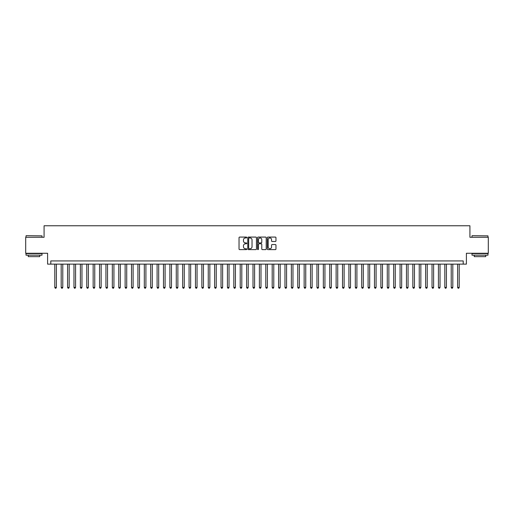 <?xml version="1.0" encoding="UTF-8"?>
<svg xmlns="http://www.w3.org/2000/svg" width="514" height="514" viewBox="0 0 514 514"><rect width="100%" height="100%" fill="white"/><g stroke="black" fill="none" stroke-linecap="round" stroke-linejoin="round"><path stroke-width="0.77" d="M246.771 237.513A0.437 0.437 0 0 0 246.328 237.076L239.665 237.076A0.63 0.63 0 0 0 239.036 237.699L239.036 248.994A0.63 0.63 0 0 0 239.665 249.624L246.328 249.624A0.437 0.437 0 0 0 246.771 249.187A0.437 0.437 0 0 0 246.328 248.744L245.467 248.744A2.011 2.011 0 0 1 243.463 246.739L243.463 245.795A2.011 2.011 0 0 1 245.467 243.79L246.328 243.79A0.437 0.437 0 0 0 246.771 243.347A0.437 0.437 0 0 0 246.328 242.91L245.467 242.91A2.011 2.011 0 0 1 243.463 240.899L243.463 239.961A2.011 2.011 0 0 1 245.467 237.95L246.328 237.95A0.437 0.437 0 0 0 246.771 237.513M275.343 241.496A0.63 0.63 0 0 0 275.967 240.867L275.967 237.699A0.63 0.63 0 0 0 275.343 237.076L267.935 237.076A0.63 0.63 0 0 0 267.306 237.699L267.306 248.994A0.63 0.63 0 0 0 267.935 249.624L275.343 249.624A0.63 0.63 0 0 0 275.967 248.994L275.967 245.172A0.63 0.63 0 0 0 275.343 244.542L272.169 244.542A0.63 0.63 0 0 0 271.546 245.172L271.546 247.067A1.677 1.677 0 0 1 269.863 248.744A1.677 1.677 0 0 1 268.186 247.067L268.186 239.633A1.677 1.677 0 0 1 269.863 237.95A1.677 1.677 0 0 1 271.546 239.633L271.546 240.867A0.63 0.63 0 0 0 272.169 241.496L275.343 241.496M463.204 264.132L466.404 264.132L466.404 253.261L488.3 253.261L488.3 237.275L469.918 237.275L469.918 225.768L44.082 225.768L44.082 237.275L25.7 237.275L25.7 253.261L47.596 253.261L47.596 264.132L463.204 264.132L463.204 260.932L50.796 260.932L50.796 264.132M256.454 237.699A0.63 0.63 0 0 0 255.824 237.076L248.416 237.076A0.63 0.63 0 0 0 247.793 237.699L247.793 248.994A0.63 0.63 0 0 0 248.416 249.624L255.824 249.624A0.63 0.63 0 0 0 256.454 248.994L256.454 237.699M258.176 237.076L265.584 237.076A0.63 0.63 0 0 1 266.207 237.699L266.207 248.994A0.63 0.63 0 0 1 265.584 249.624L262.416 249.624A0.63 0.63 0 0 1 261.787 248.994L261.787 244.413A0.63 0.63 0 0 0 261.157 243.79L259.056 243.79A0.63 0.63 0 0 0 258.426 244.413L258.426 249.187A0.437 0.437 0 0 1 257.989 249.624A0.437 0.437 0 0 1 257.546 249.187L257.546 237.699A0.63 0.63 0 0 1 258.176 237.076M249.11 237.95A0.437 0.437 0 0 0 248.667 238.393L248.667 248.307A0.437 0.437 0 0 0 249.11 248.744L250.016 248.744A2.011 2.011 0 0 0 252.027 246.739L252.027 239.961A2.011 2.011 0 0 0 250.016 237.95L249.11 237.95M261.787 239.659A1.677 1.677 0 0 0 260.11 237.982A1.677 1.677 0 0 0 258.426 239.659L258.426 242.28A0.63 0.63 0 0 0 259.056 242.91L261.157 242.91A0.63 0.63 0 0 0 261.787 242.28L261.787 239.659M54.792 264.132L54.792 287.403L56.392 287.403L56.392 264.132M56.392 287.403L55.91 288.232L55.274 288.232L54.792 287.403M26.214 235.675L42.007 235.868L26.214 235.675M34.014 255.175L26.021 255.175L26.021 253.582L42.007 253.582L42.007 255.175L34.014 255.175M39.764 255.175L39.764 256.647L28.257 256.647L28.257 255.175M472.186 235.675L487.979 235.868L472.186 235.675M479.986 255.175L471.993 255.175L471.993 253.582L487.979 253.582L487.979 255.175L479.986 255.175M485.743 255.175L485.743 256.647L474.236 256.647L474.236 255.175M61.185 264.132L61.185 287.403L62.785 287.403L62.785 264.132M62.785 287.403L62.303 288.232L61.667 288.232L61.185 287.403M67.578 264.132L67.578 287.403L69.178 287.403L69.178 264.132M69.178 287.403L68.696 288.232L68.06 288.232L67.578 287.403M73.971 264.132L73.971 287.403L75.571 287.403L75.571 264.132M75.571 287.403L75.095 288.232L74.453 288.232L73.971 287.403M80.37 264.132L80.37 287.403L81.964 287.403L81.964 264.132M81.964 287.403L81.488 288.232L80.846 288.232L80.37 287.403M86.763 264.132L86.763 287.403L88.363 287.403L88.363 264.132M88.363 287.403L87.881 288.232L87.239 288.232L86.763 287.403M93.156 264.132L93.156 287.403L94.756 287.403L94.756 264.132M94.756 287.403L94.274 288.232L93.638 288.232L93.156 287.403M99.549 264.132L99.549 287.403L101.149 287.403L101.149 264.132M101.149 287.403L100.667 288.232L100.031 288.232L99.549 287.403M105.942 264.132L105.942 287.403L107.542 287.403L107.542 264.132M107.542 287.403L107.06 288.232L106.424 288.232L105.942 287.403M112.335 264.132L112.335 287.403L113.935 287.403L113.935 264.132M113.935 287.403L113.459 288.232L112.817 288.232L112.335 287.403M118.734 264.132L118.734 287.403L120.327 287.403L120.327 264.132M120.327 287.403L119.852 288.232L119.209 288.232L118.734 287.403M125.127 264.132L125.127 287.403L126.727 287.403L126.727 264.132M126.727 287.403L126.245 288.232L125.602 288.232L125.127 287.403M131.52 264.132L131.52 287.403L133.12 287.403L133.12 264.132M133.12 287.403L132.638 288.232L132.002 288.232L131.52 287.403M137.913 264.132L137.913 287.403L139.512 287.403L139.512 264.132M139.512 287.403L139.031 288.232L138.394 288.232L137.913 287.403M144.305 264.132L144.305 287.403L145.905 287.403L145.905 264.132M145.905 287.403L145.423 288.232L144.787 288.232L144.305 287.403M150.698 264.132L150.698 287.403L152.298 287.403L152.298 264.132M152.298 287.403L151.823 288.232L151.18 288.232L150.698 287.403M157.098 264.132L157.098 287.403L158.691 287.403L158.691 264.132M158.691 287.403L158.216 288.232L157.573 288.232L157.098 287.403M163.491 264.132L163.491 287.403L165.09 287.403L165.09 264.132M165.09 287.403L164.608 288.232L163.966 288.232L163.491 287.403M169.883 264.132L169.883 287.403L171.483 287.403L171.483 264.132M171.483 287.403L171.001 288.232L170.365 288.232L169.883 287.403M176.276 264.132L176.276 287.403L177.876 287.403L177.876 264.132M177.876 287.403L177.394 288.232L176.758 288.232L176.276 287.403M182.669 264.132L182.669 287.403L184.269 287.403L184.269 264.132M184.269 287.403L183.787 288.232L183.151 288.232L182.669 287.403M189.062 264.132L189.062 287.403L190.662 287.403L190.662 264.132M190.662 287.403L190.186 288.232L189.544 288.232L189.062 287.403M195.461 264.132L195.461 287.403L197.055 287.403L197.055 264.132M197.055 287.403L196.579 288.232L195.937 288.232L195.461 287.403M201.854 264.132L201.854 287.403L203.454 287.403L203.454 264.132M203.454 287.403L202.972 288.232L202.33 288.232L201.854 287.403M208.247 264.132L208.247 287.403L209.847 287.403L209.847 264.132M209.847 287.403L209.365 288.232L208.729 288.232L208.247 287.403M214.64 264.132L214.64 287.403L216.24 287.403L216.24 264.132M216.24 287.403L215.758 288.232L215.122 288.232L214.64 287.403M221.033 264.132L221.033 287.403L222.633 287.403L222.633 264.132M222.633 287.403L222.151 288.232L221.515 288.232L221.033 287.403M227.426 264.132L227.426 287.403L229.026 287.403L229.026 264.132M229.026 287.403L228.55 288.232L227.908 288.232L227.426 287.403M233.825 264.132L233.825 287.403L235.418 287.403L235.418 264.132M235.418 287.403L234.943 288.232L234.3 288.232L233.825 287.403M240.218 264.132L240.218 287.403L241.811 287.403L241.811 264.132M241.811 287.403L241.336 288.232L240.693 288.232L240.218 287.403M246.611 264.132L246.611 287.403L248.211 287.403L248.211 264.132M248.211 287.403L247.729 288.232L247.086 288.232L246.611 287.403M253.004 264.132L253.004 287.403L254.603 287.403L254.603 264.132M254.603 287.403L254.122 288.232L253.486 288.232L253.004 287.403M259.397 264.132L259.397 287.403L260.996 287.403L260.996 264.132M260.996 287.403L260.514 288.232L259.878 288.232L259.397 287.403M265.789 264.132L265.789 287.403L267.389 287.403L267.389 264.132M267.389 287.403L266.914 288.232L266.271 288.232L265.789 287.403M272.189 264.132L272.189 287.403L273.782 287.403L273.782 264.132M273.782 287.403L273.307 288.232L272.664 288.232L272.189 287.403M278.582 264.132L278.582 287.403L280.175 287.403L280.175 264.132M280.175 287.403L279.7 288.232L279.057 288.232L278.582 287.403M284.974 264.132L284.974 287.403L286.574 287.403L286.574 264.132M286.574 287.403L286.092 288.232L285.45 288.232L284.974 287.403M291.367 264.132L291.367 287.403L292.967 287.403L292.967 264.132M292.967 287.403L292.485 288.232L291.849 288.232L291.367 287.403M297.76 264.132L297.76 287.403L299.36 287.403L299.36 264.132M299.36 287.403L298.878 288.232L298.242 288.232L297.76 287.403M304.153 264.132L304.153 287.403L305.753 287.403L305.753 264.132M305.753 287.403L305.271 288.232L304.635 288.232L304.153 287.403M310.546 264.132L310.546 287.403L312.146 287.403L312.146 264.132M312.146 287.403L311.67 288.232L311.028 288.232L310.546 287.403M316.945 264.132L316.945 287.403L318.539 287.403L318.539 264.132M318.539 287.403L318.063 288.232L317.421 288.232L316.945 287.403M323.338 264.132L323.338 287.403L324.938 287.403L324.938 264.132M324.938 287.403L324.456 288.232L323.814 288.232L323.338 287.403M329.731 264.132L329.731 287.403L331.331 287.403L331.331 264.132M331.331 287.403L330.849 288.232L330.213 288.232L329.731 287.403M336.124 264.132L336.124 287.403L337.724 287.403L337.724 264.132M337.724 287.403L337.242 288.232L336.606 288.232L336.124 287.403M342.517 264.132L342.517 287.403L344.117 287.403L344.117 264.132M344.117 287.403L343.635 288.232L342.999 288.232L342.517 287.403M348.91 264.132L348.91 287.403L350.509 287.403L350.509 264.132M350.509 287.403L350.034 288.232L349.391 288.232L348.91 287.403M355.309 264.132L355.309 287.403L356.902 287.403L356.902 264.132M356.902 287.403L356.427 288.232L355.784 288.232L355.309 287.403M361.702 264.132L361.702 287.403L363.302 287.403L363.302 264.132M363.302 287.403L362.82 288.232L362.177 288.232L361.702 287.403M368.095 264.132L368.095 287.403L369.694 287.403L369.694 264.132M369.694 287.403L369.213 288.232L368.577 288.232L368.095 287.403M374.488 264.132L374.488 287.403L376.087 287.403L376.087 264.132M376.087 287.403L375.606 288.232L374.969 288.232L374.488 287.403M380.88 264.132L380.88 287.403L382.48 287.403L382.48 264.132M382.48 287.403L381.998 288.232L381.362 288.232L380.88 287.403M387.273 264.132L387.273 287.403L388.873 287.403L388.873 264.132M388.873 287.403L388.398 288.232L387.755 288.232L387.273 287.403M393.673 264.132L393.673 287.403L395.266 287.403L395.266 264.132M395.266 287.403L394.791 288.232L394.148 288.232L393.673 287.403M400.065 264.132L400.065 287.403L401.665 287.403L401.665 264.132M401.665 287.403L401.183 288.232L400.541 288.232L400.065 287.403M406.458 264.132L406.458 287.403L408.058 287.403L408.058 264.132M408.058 287.403L407.576 288.232L406.94 288.232L406.458 287.403M412.851 264.132L412.851 287.403L414.451 287.403L414.451 264.132M414.451 287.403L413.969 288.232L413.333 288.232L412.851 287.403M419.244 264.132L419.244 287.403L420.844 287.403L420.844 264.132M420.844 287.403L420.362 288.232L419.726 288.232L419.244 287.403M425.637 264.132L425.637 287.403L427.237 287.403L427.237 264.132M427.237 287.403L426.761 288.232L426.119 288.232L425.637 287.403M432.036 264.132L432.036 287.403L433.63 287.403L433.63 264.132M433.63 287.403L433.154 288.232L432.512 288.232L432.036 287.403M438.429 264.132L438.429 287.403L440.029 287.403L440.029 264.132M440.029 287.403L439.547 288.232L438.905 288.232L438.429 287.403M444.822 264.132L444.822 287.403L446.422 287.403L446.422 264.132M446.422 287.403L445.94 288.232L445.304 288.232L444.822 287.403M451.215 264.132L451.215 287.403L452.815 287.403L452.815 264.132M452.815 287.403L452.333 288.232L451.697 288.232L451.215 287.403M457.608 264.132L457.608 287.403L459.208 287.403L459.208 264.132M459.208 287.403L458.726 288.232L458.09 288.232L457.608 287.403M26.021 237.275L26.021 235.868M29.664 253.582L29.664 253.261M38.357 253.582L38.357 253.261M42.007 237.275L42.007 235.868M471.993 237.275L471.993 235.868M475.643 253.582L475.643 253.261M484.336 253.582L484.336 253.261M487.979 237.275L487.979 235.868"/></g></svg>
